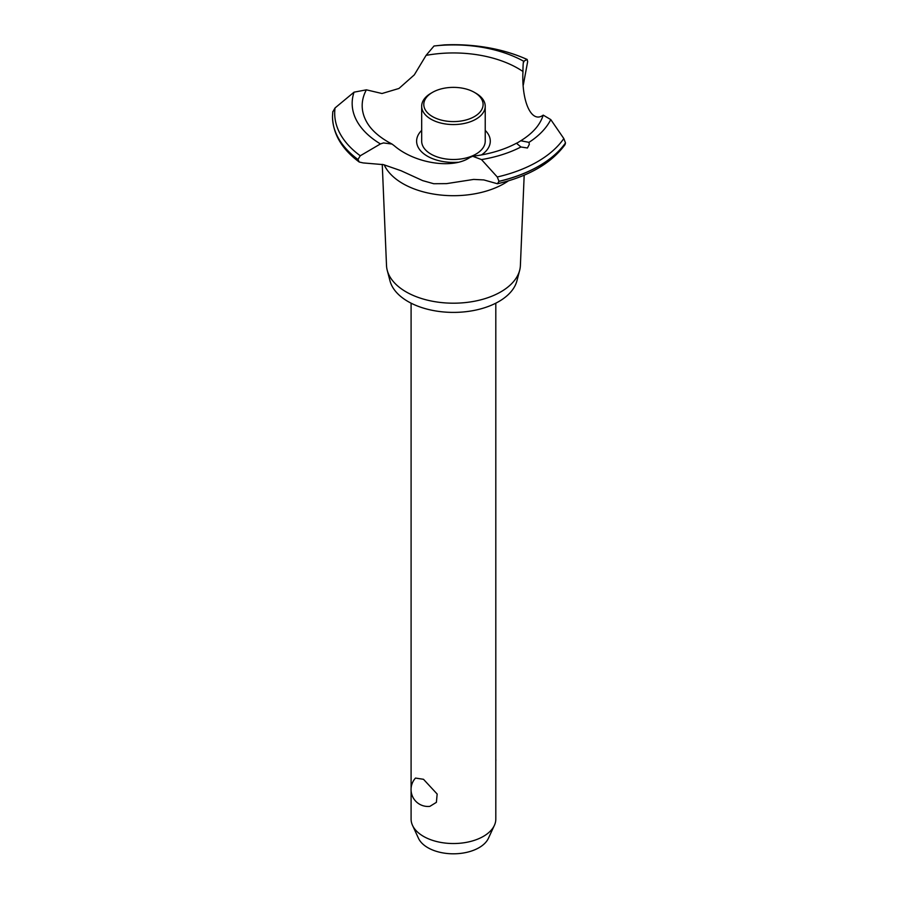 <?xml version="1.0" encoding="UTF-8"?>
<svg xmlns="http://www.w3.org/2000/svg" width="898" height="898" viewBox="0 0 898 898"><rect width="100%" height="100%" fill="white"/><g stroke="black" fill="none" stroke-linecap="round" stroke-linejoin="round"><path stroke-width="1.35" d="M411.093 790.756L411.093 819.077A42.363 24.459 0 0 0 412.519 825.374A42.363 24.459 0 0 0 423.497 836.375A42.363 24.459 0 0 0 464.446 842.694A42.363 24.459 0 0 0 494.383 825.374A42.363 24.459 0 0 0 495.808 819.077L495.808 303.187M415.505 778.072L423.497 779.296L437.158 794.034L436.394 802.341L429.861 806.37A16.95 16.95 0 0 1 415.505 778.072M494.383 825.374L488.422 838.294A36.189 20.901 180 0 1 462.84 853.089A36.189 20.901 180 0 1 427.852 847.69A36.189 20.901 180 0 1 418.479 838.294L412.519 825.374M524.185 175.189L520.391 265.471A66.968 38.659 180 0 1 519.673 270.287L516.911 280.861A64.173 37.054 180 0 1 473.515 310.54A64.173 37.054 180 0 1 408.074 301.548A64.173 37.054 180 0 1 389.99 280.861L387.229 270.287A66.968 38.659 180 0 1 386.51 265.471L382.256 164.356M519.673 270.287A66.968 38.659 180 0 1 474.391 301.257A66.968 38.659 180 0 1 406.098 291.872A66.968 38.659 180 0 1 387.229 270.287M508.369 180.88A71.593 41.33 180 0 1 504.07 183.596A71.593 41.33 180 0 1 402.832 183.596A71.593 41.33 180 0 1 384.187 164.817M523.399 62.153L523.669 61.244L527.081 59.47L527.665 61.569L523.309 85.007M383.502 164.648L363.14 162.92L359.267 162.044L357.954 159.485L360.278 155.769L380.449 143.927L383.502 142.928L392.022 144.062L394.301 145.768C414.966 163.526 452.749 169.352 469.879 157.476L472.685 156.263L481.508 159.586L497.268 176.985L498.985 181.317L497.436 183.764L483.842 179.926L473.661 179.42L446.564 183.63L433.745 183.731L422.655 180.61L400.946 170.687L383.502 164.648M444.241 44.9A118.749 68.562 180 0 1 527.081 59.47L527.216 59.481C502.611 48.593 474.952 43.733 444.263 44.9L434.015 46L426.079 55.373L414.315 74.86L398.959 88.464L381.998 93.515L366.384 89.834L354.048 92.168L335.055 107.94L332.776 111.936M457.969 162.257A36.84 21.271 180 0 1 427.403 156.185A36.84 21.271 180 0 1 421.678 130.378M426.079 55.373A91.27 52.69 180 0 1 517.989 68.383A91.27 52.69 180 0 1 522.95 71.492C523.006 63.837 523.354 60.626 523.983 61.827M392.022 144.062L387.947 141.85C378.181 136.103 371.222 129.716 367.091 122.689A91.27 52.69 180 0 1 366.384 89.834M527.44 147.99L520.941 146.991L516.586 143.343L520.784 140.762L528.978 142.355L529.304 144.41L527.44 147.99M497.436 183.764C528.731 176.345 551.271 163.301 565.044 144.634L565.493 142.928L563.821 138.55L550.777 119.591L543.223 115.124A91.27 52.69 180 0 1 539.81 122.689C535.96 129.245 529.618 135.272 520.784 140.762M543.223 115.124C531.616 123.823 521.491 101.979 522.95 71.481L522.95 72.513M485.223 130.378A36.84 21.271 180 0 1 481.508 154.927M475.918 93.246L474.413 92.382L475.918 93.246A31.767 18.342 180 0 1 485.223 106.211L485.223 141.143A31.767 18.342 180 0 1 465.613 158.093A31.767 18.342 180 0 1 430.984 154.119A31.767 18.342 180 0 1 421.678 141.143L421.678 106.211A31.767 18.342 180 0 1 430.984 93.246L432.477 92.382A29.656 17.118 0 0 0 432.477 116.583A29.656 17.118 0 0 0 474.413 116.583A29.656 17.118 0 0 0 474.413 92.382A29.656 17.118 0 0 0 432.477 92.382M485.223 106.211A31.767 18.342 180 0 1 465.613 123.161A31.767 18.342 180 0 1 430.984 119.187A31.767 18.342 180 0 1 421.678 106.211M565.493 142.928A120.938 69.831 180 0 1 538.968 166.007A120.938 69.831 180 0 1 498.985 181.317M565.493 142.995A120.938 69.831 180 0 1 538.968 166.074A120.938 69.831 180 0 1 498.985 181.396M520.941 146.991A101.283 58.482 180 0 1 481.508 159.586M563.821 138.55A118.749 68.562 180 0 1 537.419 161.741A118.749 68.562 180 0 1 497.268 176.985M550.777 119.591A101.283 58.482 180 0 1 528.978 142.355M357.954 159.552A120.938 69.831 180 0 1 332.507 116.863A120.938 69.831 180 0 1 332.507 116.706A120.938 69.831 180 0 1 332.507 116.673L332.507 116.639A120.938 69.831 180 0 1 332.507 116.224L332.81 111.577M357.954 159.485A120.938 69.831 180 0 1 332.507 116.639M360.278 155.769A118.749 68.562 180 0 1 335.055 107.94M380.449 143.927A101.283 58.482 180 0 1 354.048 92.168M434.015 46A101.283 58.482 180 0 1 523.669 61.244M411.093 303.187L411.093 788.309M495.808 761.358A16.95 16.95 0 0 0 495.808 758.911M516.866 143.018C504.407 149.708 489.679 154.13 472.685 156.263M359.267 162.044C341.925 149.191 333.012 134.128 332.507 116.863"/></g></svg>
